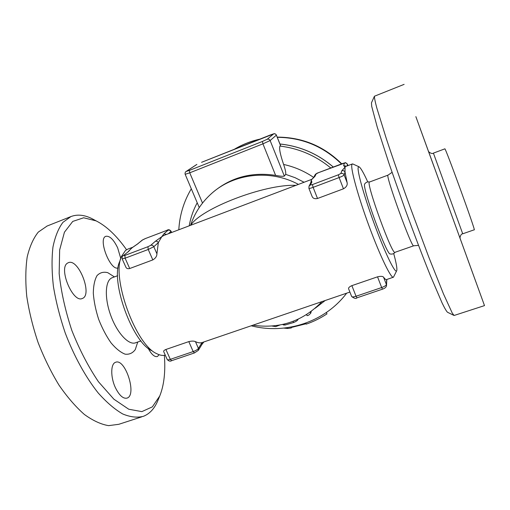 <?xml version="1.0" encoding="UTF-8"?>
<svg xmlns="http://www.w3.org/2000/svg" width="510" height="510" viewBox="0 0 510 510"><rect width="100%" height="100%" fill="white"/><g stroke="black" fill="none" stroke-linecap="round" stroke-linejoin="round"><path stroke-width="0.76" d="M428.438 151.209L484.5 305.605L454.091 315.48L452.255 313.089L443.464 293.881L428.693 256.874L410.658 208.565C401.44 183.103 392.923 158.616 386.287 138.548L376.833 108.063C375.118 101.637 374.321 97.697 374.436 96.231L371.478 102.79L371.701 106.341L377.209 126.984L389.149 163.85L405.501 210.337C414.515 235.008 422.822 256.791 430.414 275.7L442.113 303.004C444.784 308.48 446.613 311.584 447.589 312.311L453.836 315.358M374.436 96.231L404.124 84.36M484.5 305.605L460.128 238.444M369.565 182L369.52 182.019C365.236 181.356 392.572 256.594 395.052 252.297L413.725 245.788C412.309 249.734 384.814 174.057 388.053 175.121L392.056 172.361M428.381 151.087L415.86 116.631L428.387 151.113M434.571 168.198L420.055 128.252L434.571 168.198M466.911 257.199L476.002 282.24L466.911 257.199M460.135 238.476L464.827 251.392L460.16 238.559M433.411 153.121L444.828 148.856C444.943 146.064 476.557 233.095 474.236 229.8L462.723 233.797L433.411 153.121C432.066 154.505 428.164 151.872 428.292 150.871L428.298 150.896M395.091 252.284C393.777 253.852 392.152 254.407 390.226 253.948C386.809 255.803 361.303 185.602 364.771 183.874L364.79 183.836M393.701 253.534C396.302 263.052 397.309 268.77 396.729 270.689C395.556 274.38 385.834 254.834 375.334 226.708C364.816 198.619 357.038 171.258 358.192 167.407L358.976 166.764C360.595 167.605 363.528 172.654 367.755 181.904M352.996 164.041L352.321 163.959L351.881 164.622C350.453 168.593 358.16 196.694 369.246 226.631C380.313 256.6 391.24 278.951 393.459 277.191L396.665 270.81M165.259 355.126C162.773 355.808 159.936 355.323 156.761 353.672C135.736 344.996 111.225 277.523 121.456 256.492L125.485 250.461L127.953 249.065M129.738 250.021L132.275 247.605M163.933 235.416L161.759 236.71L158.323 242.677L156.927 253.833C156.863 256.326 155.493 258.347 152.821 259.902L129.718 268.521C127.73 269.006 126.429 268.509 125.817 267.03L122.177 258.895M310.507 183.396L311.635 179.463M345.608 166.509L345.028 167.223L345.034 172.157L347.112 182.644C347.603 185.06 346.392 187.119 343.466 188.808L317.513 198.486C314.708 199.085 312.898 198.384 312.075 196.382L308.894 188.337C309.2 188.598 310.609 188.273 313.127 187.355L312.432 184.588L310.322 185.041L311.897 182.064L310.622 183.186L309.028 186.175L310.322 185.041M382.513 289.157L356.955 297.827L356.05 296.253C353.558 297.037 352.091 297.126 351.658 296.52L348.63 288.864C348.266 287.844 349.344 286.767 351.868 285.638L377.534 276.828C380.734 276.082 382.749 276.203 383.565 277.185C384.846 278.925 385.789 279.729 386.414 279.601L393.293 277.249M165.897 349.478L188.802 341.611C191.798 340.922 194.01 340.929 195.445 341.63C197.912 342.841 200.098 343.16 201.998 342.586L198.428 348.438L198.333 350.351L194.463 352.933L193.188 351.575L170.308 359.346C168.523 359.92 167.497 359.983 167.235 359.537L163.748 351.741C163.366 351.007 164.086 350.249 165.897 349.478L170.308 359.346L171.634 360.678L194.438 352.945M225.764 211.962L246.904 203.943M318.654 172.616L344.479 163.085L343.632 165.54L346.322 166.234M313.624 177.544L314.849 176.466L316.245 173.833L318.591 172.641M345.034 172.157C344.358 170.818 343.287 170.34 341.827 170.735L340.871 173.502C342.363 173.1 343.453 173.585 344.148 174.949L345.034 172.157M311.897 182.064L311.164 180.062L314.849 176.466M386.567 280.411L386.542 285.332L386.809 279.461M145.427 238.54L142.156 240.172L137.623 243.895L142.692 239.859L145.254 238.603L166.827 230.392M166.668 230.456L168.058 230.208L163.965 233.778L166.47 234.453M128.596 251.436L122.955 255.931L128.596 251.436L131.472 248.191L138.165 243.576M158.323 242.677C157.628 241.434 156.627 240.981 155.314 241.326L150.73 245.329C152.069 244.972 153.089 245.431 153.797 246.7L158.323 242.677M198.333 350.351L201.903 344.473L201.998 342.586M201.616 162.295L273.602 133.926C274.845 133.575 275.763 133.983 276.369 135.144L280.532 145.382L279.952 146.058C278.995 148.321 280.213 154.453 283.611 164.456C285.364 169.549 286.053 172.852 285.664 174.356L284.357 176.097C283.056 176.498 280.137 176.256 275.61 175.376C251.506 171.742 230.565 177.429 212.797 192.429L211.644 193.443C201.75 202.266 194.718 212.893 190.549 225.318M333.266 167.044C317.819 153.822 300.058 146.153 279.99 144.024M305.866 323.066L306.3 324.111L305.63 323.875L291.49 327.433L291.318 327.956L290.961 327.095M287.506 327.656L287.844 328.478L291.318 327.956M287.844 328.478L283.866 328.108M306.3 324.111C313.624 321.568 320.516 318.157 326.974 313.886L326.406 312.483M305.63 323.875L305.369 323.244M291.49 327.433L291.325 327.031M295.883 185.366C264.888 183.849 200.844 208.603 190.74 225.248M298.076 319.254L297.98 319.547C297.477 320.541 296.004 321.536 293.569 322.524L285.013 325.029L283.184 324.908L282.974 324.392M311.24 311.412L310.724 313.248L308.703 315.154L307.065 315.69L306.612 314.594M279.856 325.029L275.776 326.598L272.104 326.049M121.048 257.652L119.62 261.719C110.205 281.246 132.511 342.65 151.974 350.778M164.373 355.317C165.591 371.764 164.048 385.311 159.757 395.958L152.356 406.872L141.844 411.621L128.737 409.224L113.877 399.19L98.475 381.773C88.357 366.805 79.477 349.688 71.827 330.423C65.318 310.711 61.098 291.765 59.166 273.583L59.657 249.945L64.426 232.216L72.745 221.423L83.659 217.776L96.16 220.894C106.552 226.159 116.682 235.773 126.544 249.728M159.158 354.724L157.392 356.522C154.555 357.217 151.476 354.456 148.142 348.234M115.47 387.81C110.447 377.362 110.593 363.764 115.521 362.317C125.148 357.791 137.241 394.944 127.111 398.087C123.261 399.011 119.385 395.581 115.47 387.81M67.492 263.135L68.302 262.701C78.432 257.894 92.973 295.099 82.32 298.465C73.019 303.405 58.216 268.305 67.492 263.135M118.084 267.935C110.275 271.09 97.691 238.533 105.882 236.302C109.695 235.684 113.615 239.534 117.663 247.86L120.762 258.462M94.72 220.122L91.577 218.458C84.073 214.812 77.188 214.181 70.915 216.578L62.953 222.334C58.44 228.333 55.112 236.544 52.97 246.974C51.625 258.564 51.771 271.69 53.41 286.352C55.934 301.595 59.861 317.105 65.191 332.877C74.052 356.209 85.642 377.196 98.162 392.923C106.571 402.358 114.763 409.377 122.744 413.98C130.407 417.142 137.317 417.907 143.469 416.294C149.704 413.795 154.479 408.606 157.794 400.72L158.132 399.891M47.111 226.026L38.275 232.107C33.38 238.221 29.682 246.521 27.189 257.008C25.513 268.636 25.372 281.762 26.762 296.387C29.076 311.565 32.863 326.974 38.122 342.618C44.128 357.975 51.089 372.153 59.013 385.152C67.269 397.099 75.735 406.872 84.392 414.477C92.948 420.661 101.012 424.384 108.585 425.64L118.792 424.301L141.755 416.848M279.977 143.992C300.065 146.115 317.838 153.791 333.298 167.031M437.982 177.512L429.203 153.363M428.566 151.617L460.02 238.202M459.663 237.22L459.516 236.812M459 235.397L450.547 212.109M342.414 163.576L318.616 172.616C316.85 173.183 315.664 173.942 315.04 174.892L316.245 173.833M344.479 163.085C345.863 162.715 346.87 163.162 347.508 164.424L347.508 164.367C346.067 162.843 345.225 162.339 344.97 162.849L342.471 163.557M168.058 230.208C169.301 229.876 170.251 230.303 170.901 231.483L171.06 231.247C169.773 229.564 168.332 229.29 166.738 230.412L145.254 238.603M142.156 240.172L142.692 239.859M347.979 165.603L347.463 164.322M347.01 165.973L347.508 164.424L347.96 165.61M343.632 165.54L345.028 167.223L341.827 170.735M340.871 173.502L338.353 174.802L339.118 177.563C342.025 176.422 343.702 175.555 344.148 174.949L347.112 182.644M317.513 198.486L313.127 187.355L339.118 177.563L343.466 188.808M338.353 174.802L312.432 184.588M383.565 277.185L386.389 284.51C386.102 285.472 384.534 286.486 381.678 287.544L382.525 289.157C385.107 288.271 386.446 286.996 386.542 285.332M377.534 276.828L381.678 287.544L356.05 296.253L351.868 285.638M168.376 233.733L170.901 231.483L171.379 232.592M163.965 233.778L161.759 236.71L155.314 241.326M122.955 255.931C122.253 255.982 121.992 256.963 122.164 258.87L125.103 258.194L124.873 255.421L123.535 255.599M150.73 245.329L147.945 246.706L148.231 249.479L153.797 246.7L156.927 253.833M147.945 246.706L124.873 255.421M129.718 268.521L125.103 258.194L148.231 249.479L152.821 259.902M195.445 341.63L198.428 348.438C197.542 349.56 195.795 350.606 193.188 351.575L188.802 341.611M298.439 184.397C270.3 169.154 233.975 173.285 211.644 193.443M285.664 174.356L295.118 177.709L304.081 182.255M202.515 203.076L189.739 172.813L262.937 143.845L275.61 175.376M185.168 174.305L189.739 172.813L189.388 170.41L186.112 171.481C185.806 171.309 184.697 172.903 185.168 174.305M197.217 202.757C193.303 210.031 190.638 217.719 189.223 225.822M330.786 167.988C315.894 155.735 298.949 148.423 279.952 146.058M284.357 176.097L270.134 140.55L276.369 135.144L280.494 145.522M201.558 162.32L270.274 134.997M262.937 143.845L270.134 140.55C269.497 139.319 268.528 138.892 267.221 139.262L262.42 141.448L262.937 143.845M273.602 133.926L267.221 139.262M262.42 141.448L189.388 170.41M186.475 171.29L196.892 164.418M293.569 322.524L293.084 321.351M285.013 325.029L284.586 324.009M310.724 313.248L310.271 312.126M315.199 308.244L325.176 300.511M313.682 177.442C304.47 171.156 294.448 166.827 283.611 164.456M135.023 343.039L135.666 342.745C128.909 345.64 117.128 333.157 110.74 315.429C104.263 297.732 105.162 280.277 112.073 277.803L112.308 277.714M114.431 276.924L107.782 272.678C103.549 271.594 99.966 272.57 97.034 275.598C94.656 279.818 93.413 285.708 93.311 293.263C93.936 301.518 95.721 310.207 98.666 319.337C102.178 328.261 106.309 336.115 111.059 342.898C115.936 348.668 120.628 352.429 125.148 354.176C129.33 354.641 132.715 353.105 135.297 349.554L137.738 342.019M234.345 149.283C242.046 144.687 250.353 141.385 259.252 139.377M277.325 137.317C302.149 137.541 323.512 146.415 341.419 163.94M418.531 245.374L413.725 245.788M369.52 182.019L388.053 175.121M460.224 238.769L460.224 238.776C459.567 238.591 460.46 233.778 462.723 233.797M364.771 183.874C365.97 182.236 367.589 181.605 369.616 181.981M358.976 166.764L352.818 163.965M352.321 163.959L345.525 166.534M311.782 179.335L163.678 235.512M132.931 247.172L127.659 249.173M349.898 292.071L202.515 342.414M315.04 174.892L313.637 177.531M313.644 177.512L311.584 179.507M309.028 186.175L308.894 188.337M356.955 297.827C356.056 298.949 354.291 298.516 351.658 296.52M137.623 243.895L132.16 247.681M128.042 251.761L129.75 250.008M171.602 232.509L171.06 231.247M171.609 360.685C170.334 361.577 168.887 361.214 167.261 359.582M201.903 344.473L203.866 341.949M199.251 207.557L185.175 174.318M270.294 134.991L273.902 133.741C274.788 133.518 275.63 133.958 276.426 135.061M186.112 171.481L196.541 164.602M191.301 188.796C183.798 201.488 179.628 215.15 178.812 229.774M245.998 204.287L246.617 204.051M252.877 325.208C280.028 329.065 303.067 321.192 321.995 301.601M251.188 325.788C285.874 334.745 325.01 322.008 346.647 293.18M135.666 342.745L140.951 340.903M111.786 277.867L117.619 275.738M96.16 220.894L91.577 218.458M159.757 395.958L157.794 400.72M46.805 226.147L70.915 216.578M234.313 149.296C242.231 144.553 250.748 141.168 259.845 139.141M277.249 137.12C302.315 137.215 323.812 146.115 341.719 163.825"/></g></svg>
